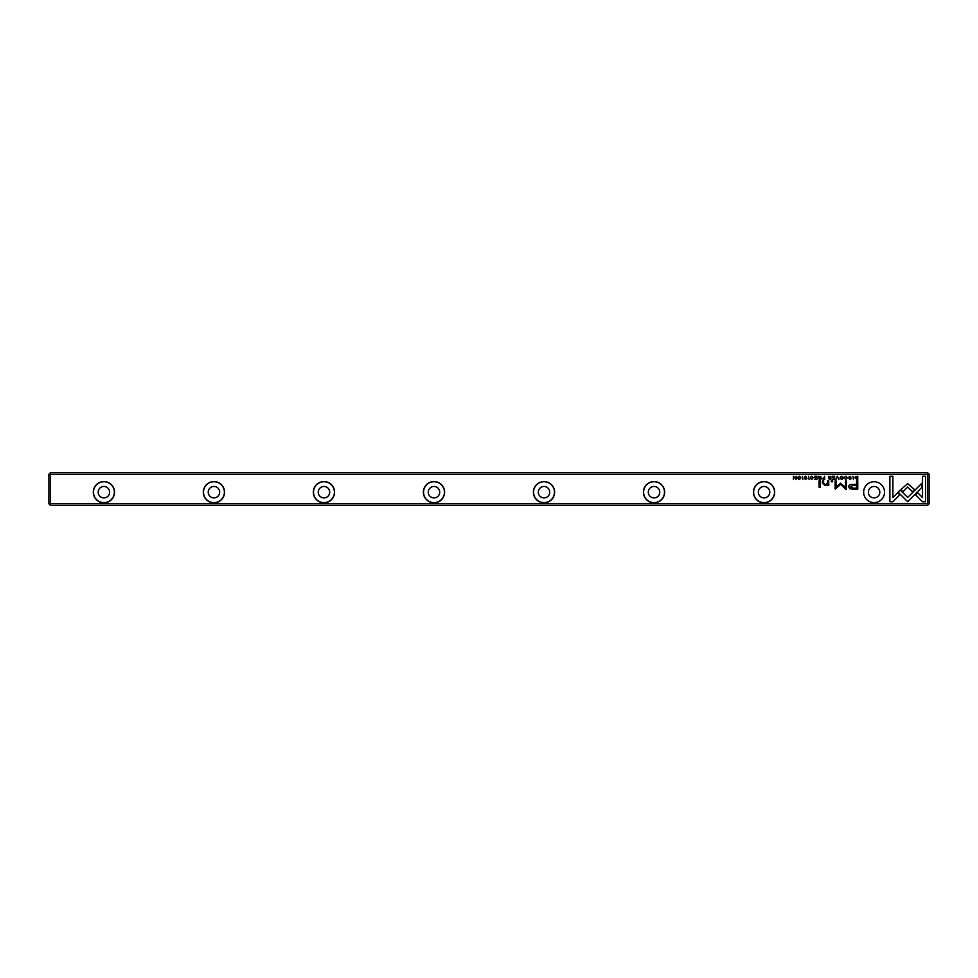 <?xml version="1.0" encoding="UTF-8"?>
<svg xmlns="http://www.w3.org/2000/svg" width="978" height="978" viewBox="0 0 978 978"><rect width="100%" height="100%" fill="white"/><g stroke="black" fill="none" stroke-linecap="round" stroke-linejoin="round"><path stroke-width="1.47" d="M823.452 479.354L824.662 479.354L824.662 476.237L824.197 477.606L822.327 478.499L823.452 479.354M816.887 476.237L814.711 476.237L816.422 476.616L816.422 477.667L814.821 477.667L816.422 478.034L816.422 478.988L814.747 479.354L816.887 479.354L816.887 476.237M820.236 480.797L819.112 480.797L819.112 487.24L820.236 487.24L820.236 480.797M852.938 489.134L857.767 489.134L857.767 480.797L856.581 480.797L856.581 484.465L852.889 484.465C850.029 484.33 848.623 485.137 848.672 486.885L849.894 488.755L852.938 489.134M806.532 477.154L805.713 476.188L804.417 477.13L806.495 478.548L804.527 478.584L805.676 479.403L806.984 478.523L804.894 477.093L806.532 477.154M796.116 476.237L795.689 478.878L793.415 476.237L793.415 479.354L793.83 476.812L796.116 479.354L796.116 476.237M898.11 492.178L907.645 501.714L921.838 487.509L921.838 483.254L907.657 497.46L900.273 490.076L898.11 492.178M850.909 477.154L850.102 476.188L848.794 477.13L850.884 478.548L848.916 478.584L850.065 479.403L851.373 478.523L849.283 477.093L850.909 477.154M841.728 479.403C843.806 478.328 843.806 477.252 841.728 476.188C839.65 477.252 839.65 478.328 841.728 479.403C839.65 478.328 839.65 477.252 841.728 476.188M50.501 503.743L927.499 503.743L927.499 474.257L50.501 474.257L50.501 503.743L49.67 504.562L50.501 505.394L927.499 505.394L928.33 504.562L927.499 503.743M863.635 492.191A10.452 10.452 0 0 1 879.308 483.144A10.452 10.452 0 0 1 879.308 501.237A10.452 10.452 0 0 1 863.635 492.191M114.536 492.191A10.611 10.611 0 0 1 98.607 501.384A10.611 10.611 0 0 1 98.607 482.998A10.611 10.611 0 0 1 114.536 492.191M224.549 492.191A10.611 10.611 0 0 1 208.632 501.384A10.611 10.611 0 0 1 208.632 482.998A10.611 10.611 0 0 1 224.549 492.191M334.574 492.191A10.611 10.611 0 0 1 318.657 501.384A10.611 10.611 0 0 1 318.657 482.998A10.611 10.611 0 0 1 334.574 492.191M444.599 492.191A10.611 10.611 0 0 1 428.682 501.384A10.611 10.611 0 0 1 428.682 482.998A10.611 10.611 0 0 1 444.599 492.191M554.624 492.191A10.611 10.611 0 0 1 538.707 501.384A10.611 10.611 0 0 1 538.707 482.998A10.611 10.611 0 0 1 554.624 492.191M664.649 492.191A10.624 10.624 0 0 1 648.732 501.384A10.624 10.624 0 0 1 648.732 482.998A10.624 10.624 0 0 1 664.649 492.191M774.674 492.191A10.624 10.624 0 0 1 758.757 501.384A10.624 10.624 0 0 1 758.757 482.998A10.624 10.624 0 0 1 774.674 492.191M799.258 479.403C801.337 478.328 801.337 477.252 799.258 476.188C797.18 477.252 797.18 478.328 799.258 479.403C797.18 478.328 797.18 477.252 799.258 476.188M925.518 501.763L925.518 476.262L922.523 476.262L922.523 497.533L917.657 492.68L915.53 494.795L922.498 501.763L925.518 501.763M907.694 483.609L900.811 489.648L902.938 491.775L907.682 487.02L912.425 491.726L914.552 489.611L907.694 483.609M892.877 501.763L899.846 494.795L897.718 492.667L892.89 497.509L892.89 476.262L889.882 476.262L889.882 501.763L892.877 501.763M810.53 477.081L811.789 476.543L812.742 477.79L811.789 479.073L810.542 478.535L811.752 479.403L813.231 477.777L811.789 476.188L810.53 477.081M828.721 483.841L828.721 480.797L827.584 480.797L827.584 483.279L825.359 484.795L823.61 483.328L823.61 480.797L822.486 480.797L822.486 483.45L825.09 485.394L827.632 484.513L827.694 485.296L828.818 485.296L828.721 483.841M832.608 480.797L831.3 480.797L831.3 481.775L832.608 481.775L832.608 480.797M829.65 479.354L830.872 479.354L830.872 476.237L830.408 477.643L828.427 476.237L829.136 477.802L828.5 478.535L829.65 479.354M852.963 476.237L853.427 479.354L852.963 476.237M834.65 476.237L832.474 476.237L834.197 476.616L834.197 477.667L832.584 477.667L834.197 478.034L834.197 478.988L832.51 479.354L834.65 479.354L834.65 476.237M802.4 476.237L802.865 479.354L802.4 476.237M837.302 476.237L836.007 479.354L837.535 476.726L839.014 479.354L837.302 476.237M840.346 483.156L836.104 487.362L836.104 480.87L835.163 480.87L835.163 489.073L840.787 484.306L845.469 489.073L846.435 489.073L846.435 480.87L845.481 480.87L845.481 487.374L840.346 483.156M808.586 476.237L809.038 479.354L808.586 476.237M856.789 479.354L857.755 479.354L857.755 476.237L855.395 476.604L854.968 477.753L856.789 479.354M819.662 479.354L820.884 479.354L820.884 476.237L820.42 477.643L818.439 476.237L819.148 477.802L818.513 478.535L819.662 479.354M844.674 477.081L845.933 476.543L846.875 477.79L845.933 479.073L844.686 478.535L845.897 479.403L847.376 477.777L845.933 476.188L844.674 477.081M49.67 504.575L48.9 503.804L48.9 474.208L49.67 473.438L50.489 474.257M927.499 474.257L928.33 473.438L929.1 474.196L929.1 503.804L928.33 504.575M49.67 473.438L50.489 472.606L927.499 472.606L928.33 473.425M98.191 492.191A5.721 5.721 0 0 1 106.773 487.24A5.721 5.721 0 0 1 106.773 497.142A5.721 5.721 0 0 1 98.191 492.191M114.365 492.191A10.452 10.452 0 0 0 98.692 483.144A10.452 10.452 0 0 0 98.692 501.237A10.452 10.452 0 0 0 114.365 492.191M208.216 492.191A5.721 5.721 0 0 1 216.798 487.24A5.721 5.721 0 0 1 216.798 497.142A5.721 5.721 0 0 1 208.216 492.191M224.39 492.191A10.452 10.452 0 0 0 208.705 483.144A10.452 10.452 0 0 0 208.705 501.237A10.452 10.452 0 0 0 224.39 492.191M318.241 492.191A5.721 5.721 0 0 1 326.823 487.24A5.721 5.721 0 0 1 326.823 497.142A5.721 5.721 0 0 1 318.241 492.191M334.415 492.191A10.452 10.452 0 0 0 318.73 483.144A10.452 10.452 0 0 0 318.73 501.237A10.452 10.452 0 0 0 334.415 492.191M428.266 492.191A5.721 5.721 0 0 1 436.848 487.24A5.721 5.721 0 0 1 436.848 497.142A5.721 5.721 0 0 1 428.266 492.191M444.44 492.191A10.452 10.452 0 0 0 428.755 483.144A10.452 10.452 0 0 0 428.755 501.237A10.452 10.452 0 0 0 444.44 492.191M538.291 492.191A5.721 5.721 0 0 1 546.873 487.24A5.721 5.721 0 0 1 546.873 497.142A5.721 5.721 0 0 1 538.291 492.191M554.465 492.191A10.452 10.452 0 0 0 538.78 483.144A10.452 10.452 0 0 0 538.78 501.237A10.452 10.452 0 0 0 554.465 492.191M648.316 492.191A5.721 5.721 0 0 1 656.898 487.24A5.721 5.721 0 0 1 656.898 497.142A5.721 5.721 0 0 1 648.316 492.191M664.49 492.191A10.452 10.452 0 0 0 648.805 483.144A10.452 10.452 0 0 0 648.805 501.237A10.452 10.452 0 0 0 664.49 492.191M758.341 492.191A5.721 5.721 0 0 1 766.923 487.24A5.721 5.721 0 0 1 766.923 497.142A5.721 5.721 0 0 1 758.341 492.191M774.515 492.191A10.452 10.452 0 0 0 758.83 483.144A10.452 10.452 0 0 0 758.83 501.237A10.452 10.452 0 0 0 774.515 492.191M868.366 492.191A5.721 5.721 0 0 1 876.948 487.24A5.721 5.721 0 0 1 876.948 497.142A5.721 5.721 0 0 1 868.366 492.191M799.258 479.061C797.84 478.218 797.84 477.386 799.258 476.543C797.84 477.386 797.84 478.218 799.258 479.061C800.689 478.23 800.689 477.386 799.258 476.543M841.74 479.061C840.31 478.218 840.31 477.386 841.74 476.543C840.31 477.386 840.31 478.218 841.74 479.061C843.158 478.23 843.158 477.386 841.74 476.543M829.735 478.022L829.002 478.499L830.408 478.963L829.735 478.022M853.036 485.43L850.212 486.799L853.036 488.169L856.581 488.169L856.581 485.43L853.036 485.43M856.557 476.616L855.457 477.753L857.29 479.012L857.29 476.616L856.557 476.616M823.537 477.985L822.816 478.486L824.197 478.988L823.537 477.985M819.747 478.022L819.014 478.499L820.42 478.963L819.747 478.022"/></g></svg>
